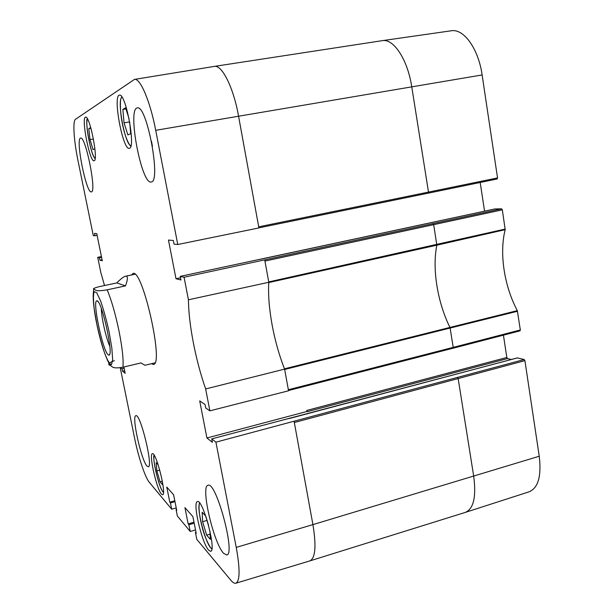 <?xml version="1.0" encoding="UTF-8"?>
<svg xmlns="http://www.w3.org/2000/svg" width="614" height="614" viewBox="0 0 614 614"><rect width="100%" height="100%" fill="white"/><g stroke="black" fill="none" stroke-linecap="round" stroke-linejoin="round"><path stroke-width="0.92" d="M162.273 480.877L162.595 484.784L160.039 481.86L156.877 470.907L159.77 470.124M160.039 481.86L162.303 481.246M156.877 470.907L156.171 462.664L158.182 464.829M209.98 531.179L210.349 539.368L206.649 535.139L202.612 521.716L207.079 520.419M206.649 535.139L210.111 534.119M205.836 516.32L208.583 525.415M202.612 521.716L202.136 512.206L205.774 516.128M94.901 148.834L93.029 149.624L90.012 139.601L93.435 139.025M90.012 139.601L88.8 128.656L90.649 127.605L91.624 130.836M88.8 128.656L90.864 128.311M129.684 121.956L130.667 133.714L127.881 134.896L124.036 122.823L129.669 121.887M124.036 122.823L122.854 109.384L125.586 107.841L129.047 118.632M122.854 109.384L125.924 108.893M109.814 346.242C106.084 338.414 101.325 317.261 101.341 308.589M108.317 354.946L109.146 355.115C113.805 354.408 101.456 299.502 96.943 300.86C91.885 299.509 102.906 351.799 108.317 354.946M114.388 360.671C108.609 362.843 107.25 364.447 110.32 365.468C112.362 366.474 112.278 369.091 122.915 367.226L140.982 362.935L144.927 365.276L154.905 362.897M116.813 282.916C120.743 278.894 123.629 276.668 125.479 276.239C128.011 275.763 128.019 278.979 125.494 285.894L107.151 289.823C94.502 291.942 96.252 289.823 93.927 289.255C92.407 288.864 94.18 287.997 99.245 286.646L116.813 282.916L125.494 285.894M97.127 235.438L93.305 235.692L78.001 160.684C73.872 140.729 72.544 120.966 75.507 119.285L134.435 79.413C140.122 77.74 150.223 101.233 155.71 130.314L177.761 244.51L258.908 227.94L238.57 116.23L155.71 130.314M151.481 141.251L152.441 146.401M91.34 191.867C86.298 193.847 75.154 138.135 80.641 138.104C85.63 135.732 96.905 192.627 91.356 191.867L91.34 191.867M147.015 466.072C141.258 460.354 131.373 415.701 135.871 415.716C140.291 412.907 153.469 466.924 148.289 466.786L147.015 466.072M223.557 553.26C213.396 542.707 200.402 485.92 207.992 485.306C215.905 480.455 235.953 554.327 226.75 555.018L223.557 553.26M151.159 181.967C141.542 185.037 127.06 108.601 137.29 107.926C146.838 104.188 161.436 182.749 151.19 181.959L151.159 181.967M208.568 550.106C201.714 542.738 192.335 501.922 197.424 501.646C202.712 498.43 216.788 550.935 210.663 551.334L208.568 550.106M161.421 494.047C156.578 488.967 148.672 453.746 152.372 453.746C156.079 451.444 166.924 494.731 162.618 494.754L161.421 494.047M94.142 160.722L94.049 160.745C89.759 162.472 80.925 117.128 85.599 117.151C89.805 115.248 98.654 160.576 94.142 160.722M129.431 148.296L129.27 148.335C122.884 150.599 112.577 95.377 119.423 95.162C125.678 92.653 135.993 147.82 129.431 148.296M131.434 274.98L132.954 273.499C142.509 268.249 164.283 365.077 153.4 364.424L151.389 363.734M306.724 410.467L307.284 411.672L507.502 358.568L506.819 357.478L306.724 410.467L307.284 411.672M180.263 276.369L494.945 208.944L501.615 208.829L184.077 277.244L180.263 276.369L180.961 279.961L175.988 278.748L168.474 240.059L173.325 240.496L174.023 244.126L177.761 244.51M184.077 277.244L188.429 299.793C188.636 324.292 195.682 360.479 205.652 388.954L209.873 410.843L288.549 390.788L284.604 369.121L205.652 388.954M264.734 259.975L268.802 282.279L188.429 299.793M175.988 278.748L180.539 277.774M480.194 182.481L484.553 211.17M195.521 529.959L190.217 531.455L188.882 524.732L188.168 523.888L184.921 507.594L192.88 516.604L196.204 533.382L195.444 532.491L195.996 532.33M188.168 523.888L193.986 522.199M176.241 507.939L171.682 509.19L170.423 502.927L174.982 501.646M171.682 509.19L149.248 482.243C145.15 477.523 138.357 456.908 134.643 438.404L120.229 367.717M190.217 531.455L177.362 516.013L176.08 509.605L176.548 509.474M215.921 442.164L211.723 438.887L517.402 357.916L524.202 359.528L215.921 442.164L236.244 547.396C240.112 569.001 240.005 580.936 235.906 583.208C234.502 583.599 232.79 582.586 230.772 580.169L196.81 539.376L195.444 532.491M170.423 502.927L169.809 502.198L166.755 487.017L173.601 494.777L176.725 510.372L176.08 509.605M104.518 285.525L100.765 272.278L97.718 257.335L101.433 256.575M94.97 235.868L94.464 233.412L96.759 233.619L102.277 260.75L99.921 260.175L99.422 257.726L97.718 257.335M99.422 257.726L101.579 257.289M99.921 260.175L102.07 259.73M123.89 366.995L125.172 373.289L122.539 371.201L122.056 368.83L124.166 368.331M122.539 371.201L124.65 370.702M211.723 438.887L212.39 442.326L206.91 437.989L199.711 400.911L205.076 404.534L205.751 408.011L209.873 410.843M294.137 421.473L312.917 524.617L236.244 547.396M268.802 282.279L268.778 282.555C267.29 306.578 273.729 341.607 284.482 368.807L284.604 369.121M122.056 368.83L120.567 367.671M453.071 348.207L520.035 330.854L520.327 329.971L517.318 310.646C504.201 286.04 499.167 253.129 505.192 229.667L502.329 209.842L501.615 208.829M503.426 335.167L506.819 357.478M507.502 358.568L511.332 359.489M457.507 377.526L458.182 378.692L473.701 476.226C476.395 496.741 473.624 508.791 465.397 512.375L529.076 491.822C538.209 487.969 541.594 476.111 539.238 456.24L524.916 360.648L524.202 359.528M428.234 193.164L497.179 178.989L497.54 177.922L482.12 74.954C478.436 48.598 463.639 28.313 451.121 30.8L382.269 40.662C393.574 38.314 407.65 59.55 411.756 86.858L238.57 116.23C233.497 87.441 221.923 64.478 214.263 66.412L134.435 79.413M206.91 437.989L306.908 411.48M188.882 524.732L194.185 523.197M169.809 502.198L174.806 500.786M163.477 492.221C159.671 490.079 151.965 459.188 154.298 455.496M211.937 548.463C206.619 548.087 195.528 506.32 199.903 503.38M95.147 158.305C91.171 156.217 84.617 122.531 87.556 119.116M130.951 145.602C125.141 145.587 116.545 99.637 121.979 97.258L122.017 97.235M109.138 332.059L111.832 347.992L112.661 359.635L111.502 364.678C109.814 364.394 107.58 360.694 104.794 353.564C101.916 344.938 99.284 335.183 96.882 324.299L94.272 309.241C93.267 300.407 93.221 294.536 94.142 291.635L96.766 292.794L100.688 301.159C103.735 310.016 106.552 320.316 109.138 332.059M107.151 289.823C111.479 300.177 115.432 313.923 119.016 331.069C122.355 348.015 123.652 360.073 122.915 367.226M452.848 348.268L288.503 390.527L452.848 348.268M539.238 456.24L312.917 524.617C316.425 546.069 315.404 558.164 309.863 560.897L235.906 583.208M433.016 223.657L433.684 224.709L436.846 245.178L268.778 282.555M505.192 229.667L436.846 245.178C432.033 268.709 437.46 302.18 449.932 327.431L284.482 368.807M517.318 310.646L449.932 327.431L450.123 328.053L284.673 369.467M517.518 311.252L450.123 328.053L453.201 347.378L288.357 389.721M520.327 329.971L453.201 347.378L452.971 348.261L520.035 330.854M524.916 360.648L294.329 422.524M465.397 512.375L309.863 560.897M214.263 66.412L382.269 40.662M482.12 74.954L411.756 86.858L428.495 192.09L258.701 226.827M428.165 193.172L258.893 227.863L428.165 193.172M497.54 177.922L428.495 192.09L428.204 193.172L497.179 178.989M502.329 209.842L264.941 261.073M505.207 229.068L268.732 281.918M154.214 455.365C151.842 454.828 158.604 488.706 163.47 492.374M199.703 503.119C198.806 502.789 198.276 512.452 201.906 525.96C204.692 538.793 211.623 550.228 211.891 548.801M87.464 118.947C84.763 117.75 90.112 154.82 95.124 158.489M121.779 96.882L120.966 98.593C120.521 98.286 119.53 107.765 121.979 121.702C125.793 142.456 131.465 147.299 130.851 146.009M97.826 301.428L96.943 300.86M109.699 354.217L109.146 355.115M125.479 276.239L134.965 274.235M110.32 365.468C101.141 351.553 90.258 301.121 93.927 289.255M259.929 259.377L494.884 208.952M288.987 418.61L517.257 357.916"/></g></svg>
